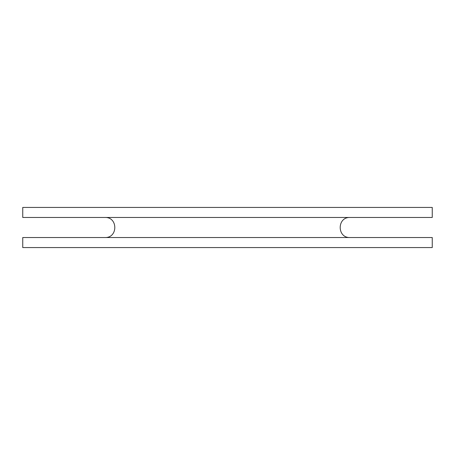 <?xml version="1.0" encoding="UTF-8"?>
<svg xmlns="http://www.w3.org/2000/svg" width="455" height="455" viewBox="0 0 455 455"><rect width="100%" height="100%" fill="white"/><g stroke="black" fill="none" stroke-linecap="round" stroke-linejoin="round"><path stroke-width="0.68" d="M203.334 237.538L432.25 237.538L432.25 247.571L22.75 247.571L22.75 237.538L203.334 237.538M203.334 217.462L432.25 217.462L432.25 207.429L22.75 207.429L22.75 217.462L203.334 217.462M349.946 237.538C336.967 237.954 336.933 217.069 349.946 217.462M105.054 217.462C118.033 217.046 118.067 237.931 105.054 237.538"/></g></svg>
